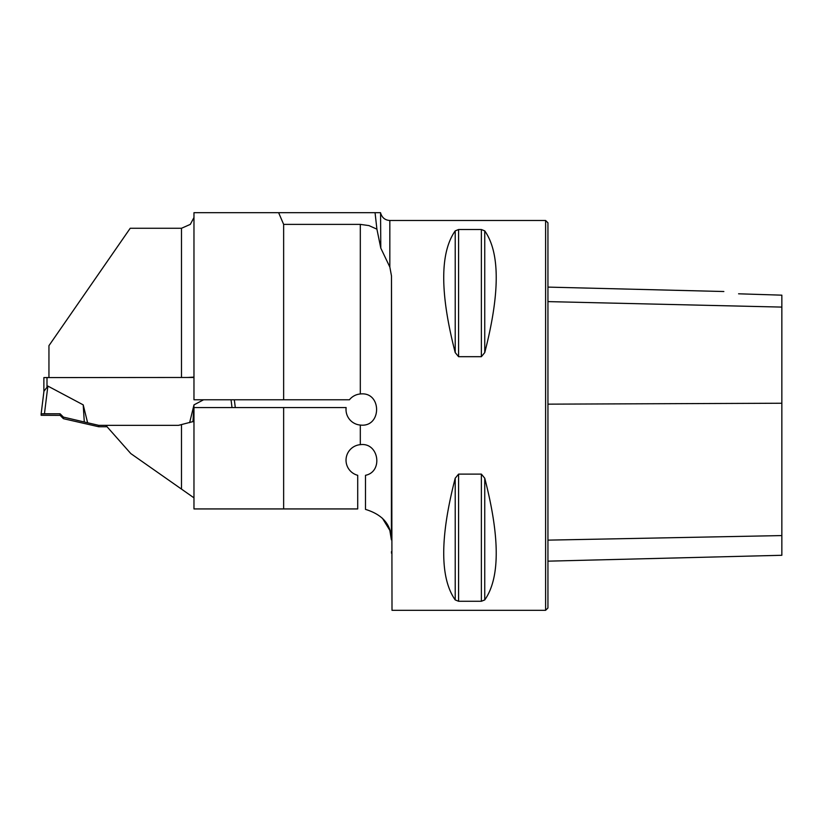 <?xml version="1.0" encoding="UTF-8"?>
<svg xmlns="http://www.w3.org/2000/svg" width="823" height="823" viewBox="0 0 823 823"><rect width="100%" height="100%" fill="white"/><g stroke="black" fill="none" stroke-linecap="round" stroke-linejoin="round"><path stroke-width="1.23" d="M375.051 212.684L376.913 229.164L380.792 248.114L389.835 267.033L391.491 275.962L391.388 539.847C391.337 524.796 382.705 514.642 365.494 509.386L365.494 475.303C383.436 471.795 378.817 442.105 360.309 444.667L360.309 425.059C382.006 427.723 382.037 391.357 360.309 393.98A15.596 15.596 0 0 0 349.425 399.783L193.971 399.783L193.971 212.684L380.555 212.684M193.971 217.539L190.308 224.381L181.492 228.269L130.219 228.269L48.948 345.66L48.948 377.469M193.971 377.088L187.819 377.469M360.309 393.98L360.309 224.381L283.637 224.381L278.627 212.684M283.637 399.783L283.637 224.381M360.309 224.381L368.951 225.595L376.913 229.164M107.062 426.756L98.76 426.756L98.76 425.347L178.468 425.347L105.817 425.347L130.816 453.586L181.492 489.099L181.492 424.647L178.468 425.347L193.95 421.345L193.971 407.57L193.971 508.933L357.707 508.933L357.707 475.303A15.596 15.596 0 0 1 360.309 444.667M193.971 399.783L193.971 386.872M193.971 407.57L346.133 407.57A15.596 15.596 0 0 0 360.309 425.059M193.971 497.843L181.492 489.099M389.835 267.033L389.835 220.482L545.608 220.482L545.608 610.316L392.005 610.316L391.491 275.962M382.397 518.212L389.835 530.362L391.388 539.847M458.586 356.688L455.212 352.594C439.894 293.266 439.894 252.692 455.212 230.872L458.586 229.524L481.373 229.524L484.747 230.872C500.055 252.692 500.055 293.266 484.747 352.594L481.373 356.688L458.586 356.688L458.586 229.524M481.373 474.11L484.747 478.204C500.055 537.532 500.055 578.106 484.747 599.926L481.373 601.274L458.586 601.274L455.212 599.926C439.894 578.106 439.894 537.532 455.212 478.204L458.586 474.11L481.373 474.11L481.373 601.274M283.637 508.933L283.637 407.57M391.491 551.605L391.511 553.231M738.581 293.801C720.3 290.869 720.3 290.869 738.581 293.801C720.3 290.869 720.3 290.869 738.581 293.801L781.85 295.169L781.85 307.092L547.943 301.609M545.608 220.482L547.943 222.817L547.943 607.981L545.608 610.316M547.943 561.163L781.85 555.288L781.85 307.092M193.971 377.469L43.876 377.582L43.876 391.697M98.76 426.756L63.422 418.691L63.422 417.107L87.619 422.775L83.216 404.865L47.868 386.08L43.938 391.275L41.15 413.866L43.938 391.275M98.76 425.347L87.619 422.775M203.579 399.783L194.002 404.865L189.629 422.652M194.002 404.865L192.952 421.736M232.004 407.57L231.047 399.783M47.868 386.08L44.452 413.763L41.15 413.866L41.15 415.296L60.11 415.368L63.422 418.691M83.216 404.865L84.285 421.942M44.452 413.763L60.11 413.794L63.422 417.107M235.296 407.57L234.329 399.783L235.296 407.57M60.11 415.368L60.11 413.794L41.15 413.866L41.15 415.296L60.11 415.368L60.11 413.794M380.792 248.114L380.565 212.684M181.492 377.469L181.492 228.269M781.85 403.239L547.943 404.155M781.85 535.578L547.943 540.135M484.747 352.594L484.747 230.872M481.373 356.688L481.373 229.524M455.212 352.594L455.212 230.872M455.212 599.926L455.212 478.204M458.586 601.274L458.586 474.11M484.747 599.926L484.747 478.204M46.993 377.469L46.993 386.573M723.849 291.517L547.943 287.104M389.835 220.482C385.257 220.204 382.242 217.889 380.792 213.548"/></g></svg>
